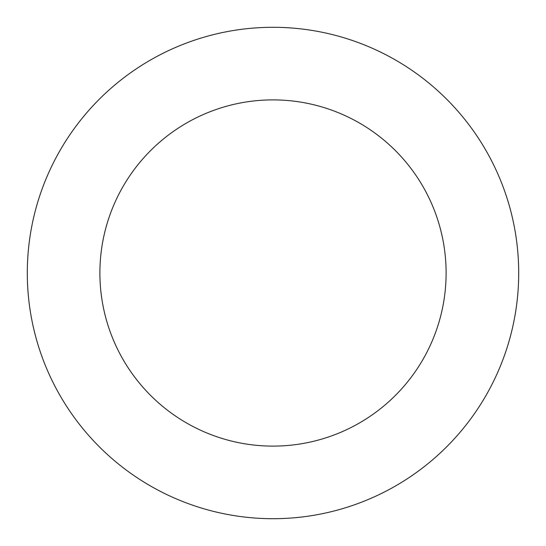 <?xml version="1.0" encoding="UTF-8"?>
<svg xmlns="http://www.w3.org/2000/svg" width="546" height="546" viewBox="0 0 546 546"><rect width="100%" height="100%" fill="white"/><g stroke="black" fill="none" stroke-linecap="round" stroke-linejoin="round"><path stroke-width="0.82" d="M446.109 273A173.109 173.109 0 0 0 273 99.891A173.109 173.109 0 0 0 99.891 273A173.109 173.109 0 0 0 273 446.109A173.109 173.109 0 0 0 446.109 273M518.7 273A245.7 245.7 0 0 0 273 27.3A245.7 245.7 0 0 0 27.3 273A245.7 245.7 0 0 0 273 518.7A245.7 245.7 0 0 0 518.7 273"/></g></svg>
